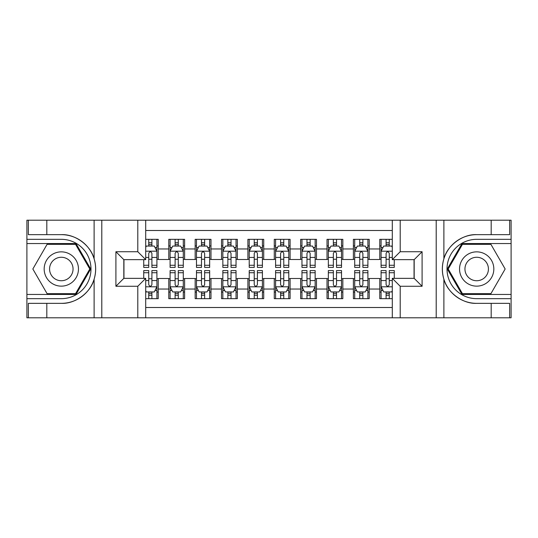 <?xml version="1.0" encoding="UTF-8"?>
<svg xmlns="http://www.w3.org/2000/svg" width="538" height="538" viewBox="0 0 538 538"><rect width="100%" height="100%" fill="white"/><g stroke="black" fill="none" stroke-linecap="round" stroke-linejoin="round"><path stroke-width="0.81" d="M145.711 317.79L392.289 317.79L392.289 278.361L414.179 278.361L414.179 259.639L392.289 259.639L392.289 220.21L145.711 220.21L145.711 259.639L123.821 259.639L123.821 278.361L145.711 278.361L145.711 317.79L46.813 317.79L46.813 303.351L61.319 303.351C75.179 304.051 90.666 292.652 94.116 279.202C96.127 272.41 96.127 265.604 94.116 258.798C90.666 245.348 75.179 233.949 61.319 234.649L46.813 234.649L46.813 220.21L26.9 220.21L26.9 294.447L76.013 294.447L90.7 269L76.013 243.553L26.9 243.553M392.289 239.329L379.767 239.329L379.767 248.959L369.216 248.959L369.216 259.504L379.767 259.504L379.767 248.959M369.216 248.959L369.216 239.329L353.392 239.329L353.392 248.959L342.841 248.959L342.841 259.504L353.392 259.504L353.392 248.959M342.841 248.959L342.841 239.329L327.017 239.329L327.017 248.959L316.472 248.959L316.472 259.504L327.017 259.504L327.017 248.959M316.472 248.959L316.472 239.329L300.648 239.329L300.648 248.959L290.096 248.959L290.096 259.504L300.648 259.504L300.648 248.959M290.096 248.959L290.096 239.329L274.272 239.329L274.272 248.959L263.728 248.959L263.728 259.504L274.272 259.504L274.272 248.959M263.728 248.959L263.728 239.329L247.904 239.329L247.904 248.959L237.352 248.959L237.352 259.504L247.904 259.504L247.904 248.959M237.352 248.959L237.352 239.329L221.528 239.329L221.528 248.959L210.983 248.959L210.983 259.504L221.528 259.504L221.528 248.959M210.983 248.959L210.983 239.329L195.159 239.329L195.159 248.959L184.608 248.959L184.608 259.504L195.159 259.504L195.159 248.959M184.608 248.959L184.608 239.329L168.784 239.329L168.784 259.504L158.233 259.504L158.233 239.329L145.711 239.329M145.711 298.671L158.233 298.671L158.233 278.496L168.784 278.496L168.784 298.671L184.608 298.671L184.608 278.496L195.159 278.496L195.159 289.041L184.608 289.041M195.159 289.041L195.159 298.671L210.983 298.671L210.983 278.496L221.528 278.496L221.528 289.041L210.983 289.041M221.528 289.041L221.528 298.671L237.352 298.671L237.352 278.496L247.904 278.496L247.904 289.041L237.352 289.041M247.904 289.041L247.904 298.671L263.728 298.671L263.728 278.496L274.272 278.496L274.272 289.041L263.728 289.041M274.272 289.041L274.272 298.671L290.096 298.671L290.096 278.496L300.648 278.496L300.648 289.041L290.096 289.041M300.648 289.041L300.648 298.671L316.472 298.671L316.472 278.496L327.017 278.496L327.017 289.041L316.472 289.041M327.017 289.041L327.017 298.671L342.841 298.671L342.841 278.496L353.392 278.496L353.392 289.041L342.841 289.041M353.392 289.041L353.392 298.671L369.216 298.671L369.216 278.496L379.767 278.496L379.767 289.041L369.216 289.041M392.289 230.499L145.711 230.499M145.711 307.501L392.289 307.501M379.767 289.041L379.767 298.671L392.289 298.671M123.948 259.639L123.948 278.361M414.052 278.361L414.052 259.639M148.744 245.927L151.904 245.927M156.914 245.927L158.233 245.927M148.744 259.242L151.904 259.242M156.914 259.242L158.233 259.242M148.744 278.758L151.904 278.758M156.914 278.758L158.233 278.758M148.744 292.073L151.904 292.073M156.914 292.073L158.233 292.073M168.784 259.242L170.102 259.242M175.112 259.242L178.28 259.242M183.29 259.242L184.608 259.242M168.784 245.927L170.102 245.927M175.112 245.927L178.28 245.927M183.29 245.927L184.608 245.927M168.784 278.758L170.102 278.758M175.112 278.758L178.28 278.758M183.29 278.758L184.608 278.758M168.784 292.073L170.102 292.073M175.112 292.073L178.28 292.073M183.29 292.073L184.608 292.073M195.159 278.758L196.478 278.758M201.488 278.758L204.648 278.758M209.659 278.758L210.983 278.758M195.159 292.073L196.478 292.073M201.488 292.073L204.648 292.073M209.659 292.073L210.983 292.073M195.159 245.927L196.478 245.927M201.488 245.927L204.648 245.927M209.659 245.927L210.983 245.927M195.159 259.242L196.478 259.242M201.488 259.242L204.648 259.242M209.659 259.242L210.983 259.242M221.528 278.758L222.846 278.758M227.856 278.758L231.024 278.758M236.034 278.758L237.352 278.758M221.528 292.073L222.846 292.073M227.856 292.073L231.024 292.073M236.034 292.073L237.352 292.073M221.528 245.927L222.846 245.927M227.856 245.927L231.024 245.927M236.034 245.927L237.352 245.927M221.528 259.242L222.846 259.242M227.856 259.242L231.024 259.242M236.034 259.242L237.352 259.242M247.904 278.758L249.222 278.758M254.232 278.758L257.399 278.758M262.409 278.758L263.728 278.758M247.904 292.073L249.222 292.073M254.232 292.073L257.399 292.073M262.409 292.073L263.728 292.073M247.904 245.927L249.222 245.927M254.232 245.927L257.399 245.927M262.409 245.927L263.728 245.927M247.904 259.242L249.222 259.242M254.232 259.242L257.399 259.242M262.409 259.242L263.728 259.242M274.272 278.758L275.591 278.758M280.601 278.758L283.768 278.758M288.778 278.758L290.096 278.758M274.272 292.073L275.591 292.073M280.601 292.073L283.768 292.073M288.778 292.073L290.096 292.073M274.272 245.927L275.591 245.927M280.601 245.927L283.768 245.927M288.778 245.927L290.096 245.927M274.272 259.242L275.591 259.242M280.601 259.242L283.768 259.242M288.778 259.242L290.096 259.242M300.648 278.758L301.966 278.758M306.976 278.758L310.144 278.758M315.154 278.758L316.472 278.758M300.648 292.073L301.966 292.073M306.976 292.073L310.144 292.073M315.154 292.073L316.472 292.073M300.648 245.927L301.966 245.927M306.976 245.927L310.144 245.927M315.154 245.927L316.472 245.927M300.648 259.242L301.966 259.242M306.976 259.242L310.144 259.242M315.154 259.242L316.472 259.242M327.017 278.758L328.341 278.758M333.352 278.758L336.512 278.758M341.522 278.758L342.841 278.758M327.017 292.073L328.341 292.073M333.352 292.073L336.512 292.073M341.522 292.073L342.841 292.073M327.017 245.927L328.341 245.927M333.352 245.927L336.512 245.927M341.522 245.927L342.841 245.927M327.017 259.242L328.341 259.242M333.352 259.242L336.512 259.242M341.522 259.242L342.841 259.242M353.392 278.758L354.71 278.758M359.72 278.758L362.888 278.758M367.898 278.758L369.216 278.758M353.392 292.073L354.71 292.073M359.72 292.073L362.888 292.073M367.898 292.073L369.216 292.073M353.392 245.927L354.71 245.927M359.72 245.927L362.888 245.927M367.898 245.927L369.216 245.927M353.392 259.242L354.71 259.242M359.72 259.242L362.888 259.242M367.898 259.242L369.216 259.242M379.767 278.758L381.086 278.758M386.096 278.758L389.256 278.758M379.767 292.073L381.086 292.073M386.096 292.073L389.256 292.073M379.767 245.927L381.086 245.927M386.096 245.927L389.256 245.927M379.767 259.242L381.086 259.242M386.096 259.242L389.256 259.242M151.904 242.759L148.744 242.759M143.733 265.268L143.733 267.42L148.744 267.42L148.744 265.268L143.733 265.268L143.733 259.639M155.005 247.507L156.914 247.507L156.914 267.42L151.904 267.42L151.904 253.311C150.855 251.28 149.799 251.28 148.744 253.311L148.744 265.268M156.914 247.507L156.914 239.329M156.914 251.333L154.278 246.054L146.37 246.054L145.711 247.372M148.744 246.054L148.744 239.329M151.904 239.329L151.904 246.054M148.744 295.241L151.904 295.241M145.711 290.628L146.37 291.946L154.278 291.946L156.914 286.667L156.914 270.58L151.904 270.58L151.904 272.732L156.914 272.732M156.914 286.667L156.914 298.671M143.733 278.361L143.733 270.58L148.744 270.58L148.744 284.689C149.793 286.72 150.848 286.72 151.904 284.689L151.904 272.732M151.904 291.946L151.904 298.671M148.744 298.671L148.744 291.946M69.886 254.151A17.142 17.142 0 0 0 46.47 260.426A17.142 17.142 0 0 0 52.744 283.849A17.142 17.142 0 0 0 76.161 277.574A17.142 17.142 0 0 0 69.886 254.151M67.183 258.839A11.735 11.735 0 0 0 51.15 263.129A11.735 11.735 0 0 0 55.448 279.161A11.735 11.735 0 0 0 71.48 274.871A11.735 11.735 0 0 0 67.183 258.839M75.555 293.661L47.082 293.661L32.845 269L47.082 244.339L75.555 244.339L89.792 269L75.555 293.661M485.256 254.151A17.142 17.142 0 0 0 461.839 260.426A17.142 17.142 0 0 0 468.114 283.849A17.142 17.142 0 0 0 491.53 277.574A17.142 17.142 0 0 0 485.256 254.151M482.552 258.839A11.735 11.735 0 0 0 466.52 263.129A11.735 11.735 0 0 0 470.817 279.161A11.735 11.735 0 0 0 486.85 274.871A11.735 11.735 0 0 0 482.552 258.839M490.918 293.661L462.445 293.661L448.208 269L462.445 244.339L490.918 244.339L505.155 269L490.918 293.661M137.795 317.79L137.795 286.277L115.905 286.277L115.905 251.723L137.795 251.723L137.795 220.21L101.796 220.21L101.796 317.79M94.116 258.798L94.116 220.21L46.813 220.21M46.813 317.79L26.9 317.79L26.9 294.447M26.9 298.671L61.319 298.671A29.671 29.671 0 0 0 90.983 269A29.671 29.671 0 0 0 61.319 239.329L26.9 239.329M61.319 303.351A34.351 34.351 0 0 0 95.663 269A34.351 34.351 0 0 0 61.319 234.649M94.116 220.21L101.796 220.21M137.795 220.21L145.711 220.21M46.813 303.351L28.353 303.351L28.353 317.79M46.813 234.649L28.353 234.649L28.353 220.21M137.795 286.277L145.711 278.361M115.905 286.277L123.821 278.361M115.905 251.723L123.821 259.639M137.795 251.723L145.711 259.639M392.289 220.21L491.187 220.21L491.187 234.649L476.681 234.649C462.821 233.949 447.334 245.348 443.884 258.798C441.873 265.59 441.873 272.396 443.884 279.202C447.334 292.652 462.821 304.051 476.681 303.351L491.187 303.351L491.187 317.79L511.1 317.79L511.1 243.553L461.987 243.553L447.3 269L461.987 294.447L511.1 294.447M400.205 220.21L400.205 251.723L422.095 251.723L422.095 286.277L400.205 286.277L400.205 317.79L436.204 317.79L436.204 220.21M443.884 279.202L443.884 317.79L491.187 317.79M491.187 220.21L511.1 220.21L511.1 243.553M511.1 239.329L476.681 239.329A29.671 29.671 0 0 0 447.017 269A29.671 29.671 0 0 0 476.681 298.671L511.1 298.671M476.681 234.649A34.351 34.351 0 0 0 442.337 269A34.351 34.351 0 0 0 476.681 303.351M443.884 317.79L436.204 317.79M400.205 317.79L392.289 317.79M491.187 234.649L509.647 234.649L509.647 220.21M491.187 303.351L509.647 303.351L509.647 317.79M400.205 251.723L392.289 259.639M422.095 251.723L414.179 259.639M422.095 286.277L414.179 278.361M400.205 286.277L392.289 278.361M178.28 242.759L175.112 242.759M183.29 265.268L178.28 265.268L178.28 267.42L183.29 267.42L183.29 251.333L180.654 246.054L172.738 246.054L170.102 251.333L170.102 267.42L175.112 267.42L175.112 265.268L170.102 265.268M170.102 251.333L170.102 239.329M183.29 251.333L183.29 239.329M175.112 246.054L175.112 239.329M178.28 239.329L178.28 246.054M178.28 265.268L178.28 253.311C177.224 251.28 176.168 251.28 175.112 253.311L175.112 265.268M204.648 242.759L201.488 242.759M209.659 265.268L204.648 265.268L204.648 267.42L209.659 267.42L209.659 251.333L207.022 246.054L199.114 246.054L196.478 251.333L196.478 267.42L201.488 267.42L201.488 265.268L196.478 265.268M196.478 251.333L196.478 239.329M209.659 251.333L209.659 239.329M201.488 246.054L201.488 239.329M204.648 239.329L204.648 246.054M204.648 265.268L204.648 253.311C203.599 251.28 202.544 251.28 201.488 253.311L201.488 265.268M231.024 242.759L227.856 242.759M236.034 265.268L231.024 265.268L231.024 267.42L236.034 267.42L236.034 251.333L233.398 246.054L225.483 246.054L222.846 251.333L222.846 267.42L227.856 267.42L227.856 265.268L222.846 265.268M222.846 251.333L222.846 239.329M236.034 251.333L236.034 239.329M227.856 246.054L227.856 239.329M231.024 239.329L231.024 246.054M231.024 265.268L231.024 253.311C229.968 251.28 228.912 251.28 227.856 253.311L227.856 265.268M257.399 242.759L254.232 242.759M262.409 265.268L257.399 265.268L257.399 267.42L262.409 267.42L262.409 251.333L259.767 246.054L251.858 246.054L249.222 251.333L249.222 267.42L254.232 267.42L254.232 265.268L249.222 265.268M249.222 251.333L249.222 239.329M262.409 251.333L262.409 239.329M254.232 246.054L254.232 239.329M257.399 239.329L257.399 246.054M257.399 265.268L257.399 253.311C256.344 251.28 255.288 251.28 254.232 253.311L254.232 265.268M175.112 295.241L178.28 295.241M170.102 272.732L175.112 272.732L175.112 270.58L170.102 270.58L170.102 286.667L172.738 291.946L180.654 291.946L183.29 286.667L183.29 270.58L178.28 270.58L178.28 272.732L183.29 272.732M183.29 286.667L183.29 298.671M170.102 286.667L170.102 298.671M178.28 291.946L178.28 298.671M175.112 298.671L175.112 291.946M175.112 272.732L175.112 284.689C176.168 286.72 177.224 286.72 178.28 284.689L178.28 272.732M201.488 295.241L204.648 295.241M196.478 272.732L201.488 272.732L201.488 270.58L196.478 270.58L196.478 286.667L199.114 291.946L207.022 291.946L209.659 286.667L209.659 270.58L204.648 270.58L204.648 272.732L209.659 272.732M209.659 286.667L209.659 298.671M196.478 286.667L196.478 298.671M204.648 291.946L204.648 298.671M201.488 298.671L201.488 291.946M201.488 272.732L201.488 284.689C202.537 286.72 203.593 286.72 204.648 284.689L204.648 272.732M227.856 295.241L231.024 295.241M222.846 272.732L227.856 272.732L227.856 270.58L222.846 270.58L222.846 286.667L225.483 291.946L233.398 291.946L236.034 286.667L236.034 270.58L231.024 270.58L231.024 272.732L236.034 272.732M236.034 286.667L236.034 298.671M222.846 286.667L222.846 298.671M231.024 291.946L231.024 298.671M227.856 298.671L227.856 291.946M227.856 272.732L227.856 284.689C228.912 286.72 229.968 286.72 231.024 284.689L231.024 272.732M254.232 295.241L257.399 295.241M249.222 272.732L254.232 272.732L254.232 270.58L249.222 270.58L249.222 286.667L251.858 291.946L259.767 291.946L262.409 286.667L262.409 270.58L257.399 270.58L257.399 272.732L262.409 272.732M262.409 286.667L262.409 298.671M249.222 286.667L249.222 298.671M257.399 291.946L257.399 298.671M254.232 298.671L254.232 291.946M254.232 272.732L254.232 284.689C255.288 286.72 256.337 286.72 257.399 284.689L257.399 272.732M283.768 242.759L280.601 242.759M288.778 265.268L283.768 265.268L283.768 267.42L288.778 267.42L288.778 251.333L286.142 246.054L278.233 246.054L275.591 251.333L275.591 267.42L280.601 267.42L280.601 265.268L275.591 265.268M275.591 251.333L275.591 239.329M288.778 251.333L288.778 239.329M280.601 246.054L280.601 239.329M283.768 239.329L283.768 246.054M283.768 265.268L283.768 253.311C282.712 251.28 281.663 251.28 280.601 253.311L280.601 265.268M280.601 295.241L283.768 295.241M275.591 272.732L280.601 272.732L280.601 270.58L275.591 270.58L275.591 286.667L278.233 291.946L286.142 291.946L288.778 286.667L288.778 270.58L283.768 270.58L283.768 272.732L288.778 272.732M288.778 286.667L288.778 298.671M275.591 286.667L275.591 298.671M283.768 291.946L283.768 298.671M280.601 298.671L280.601 291.946M280.601 272.732L280.601 284.689C281.656 286.72 282.712 286.72 283.768 284.689L283.768 272.732M310.144 242.759L306.976 242.759M315.154 265.268L310.144 265.268L310.144 267.42L315.154 267.42L315.154 251.333L312.517 246.054L304.602 246.054L301.966 251.333L301.966 267.42L306.976 267.42L306.976 265.268L301.966 265.268M301.966 251.333L301.966 239.329M315.154 251.333L315.154 239.329M306.976 246.054L306.976 239.329M310.144 239.329L310.144 246.054M310.144 265.268L310.144 253.311C309.088 251.28 308.032 251.28 306.976 253.311L306.976 265.268M306.976 295.241L310.144 295.241M301.966 272.732L306.976 272.732L306.976 270.58L301.966 270.58L301.966 286.667L304.602 291.946L312.517 291.946L315.154 286.667L315.154 270.58L310.144 270.58L310.144 272.732L315.154 272.732M315.154 286.667L315.154 298.671M301.966 286.667L301.966 298.671M310.144 291.946L310.144 298.671M306.976 298.671L306.976 291.946M306.976 272.732L306.976 284.689C308.032 286.72 309.088 286.72 310.144 284.689L310.144 272.732M336.512 242.759L333.352 242.759M341.522 265.268L336.512 265.268L336.512 267.42L341.522 267.42L341.522 251.333L338.886 246.054L330.978 246.054L328.341 251.333L328.341 267.42L333.352 267.42L333.352 265.268L328.341 265.268M328.341 251.333L328.341 239.329M341.522 251.333L341.522 239.329M333.352 246.054L333.352 239.329M336.512 239.329L336.512 246.054M336.512 265.268L336.512 253.311C335.463 251.28 334.407 251.28 333.352 253.311L333.352 265.268M333.352 295.241L336.512 295.241M328.341 272.732L333.352 272.732L333.352 270.58L328.341 270.58L328.341 286.667L330.978 291.946L338.886 291.946L341.522 286.667L341.522 270.58L336.512 270.58L336.512 272.732L341.522 272.732M341.522 286.667L341.522 298.671M328.341 286.667L328.341 298.671M336.512 291.946L336.512 298.671M333.352 298.671L333.352 291.946M333.352 272.732L333.352 284.689C334.401 286.72 335.456 286.72 336.512 284.689L336.512 272.732M362.888 242.759L359.72 242.759M367.898 265.268L362.888 265.268L362.888 267.42L367.898 267.42L367.898 251.333L365.262 246.054L357.346 246.054L354.71 251.333L354.71 267.42L359.72 267.42L359.72 265.268L354.71 265.268M354.71 251.333L354.71 239.329M367.898 251.333L367.898 239.329M359.72 246.054L359.72 239.329M362.888 239.329L362.888 246.054M362.888 265.268L362.888 253.311C361.832 251.28 360.776 251.28 359.72 253.311L359.72 265.268M359.72 295.241L362.888 295.241M354.71 272.732L359.72 272.732L359.72 270.58L354.71 270.58L354.71 286.667L357.346 291.946L365.262 291.946L367.898 286.667L367.898 270.58L362.888 270.58L362.888 272.732L367.898 272.732M367.898 286.667L367.898 298.671M354.71 286.667L354.71 298.671M362.888 291.946L362.888 298.671M359.72 298.671L359.72 291.946M359.72 272.732L359.72 284.689C360.776 286.72 361.832 286.72 362.888 284.689L362.888 272.732M389.256 242.759L386.096 242.759M392.289 247.372L391.63 246.054L383.722 246.054L381.086 251.333L381.086 267.42L386.096 267.42L386.096 265.268L381.086 265.268M381.086 251.333L381.086 239.329M394.267 259.639L394.267 267.42L389.256 267.42L389.256 253.311C388.207 251.28 387.152 251.28 386.096 253.311L386.096 265.268M386.096 246.054L386.096 239.329M389.256 239.329L389.256 246.054M386.096 295.241L389.256 295.241M394.267 272.732L394.267 270.58L389.256 270.58L389.256 272.732L394.267 272.732L394.267 278.361M382.995 290.493L381.086 290.493L381.086 270.58L386.096 270.58L386.096 284.689C387.145 286.72 388.201 286.72 389.256 284.689L389.256 272.732M381.086 290.493L381.086 298.671M381.086 286.667L383.722 291.946L391.63 291.946L392.289 290.628M389.256 291.946L389.256 298.671M386.096 298.671L386.096 291.946M168.784 289.041L158.233 289.041M168.784 248.959L158.233 248.959M156.854 251.199L145.711 251.199M156.914 265.268L151.904 265.268M148.744 257.44L145.711 257.44M156.914 257.44L151.904 257.44M151.904 244.44L148.744 244.44M145.711 286.801L156.854 286.801M156.914 290.493L155.005 290.493M143.733 272.732L148.744 272.732M151.904 280.56L156.914 280.56M145.711 280.56L148.744 280.56M148.744 293.56L151.904 293.56M94.116 317.79L94.116 279.202M443.884 220.21L443.884 258.798M183.223 251.199L170.169 251.199M170.102 247.507L172.012 247.507M181.38 247.507L183.29 247.507M175.112 257.44L170.102 257.44M183.29 257.44L178.28 257.44M178.28 244.44L175.112 244.44M209.598 251.199L196.538 251.199M196.478 247.507L198.387 247.507M207.749 247.507L209.659 247.507M201.488 257.44L196.478 257.44M209.659 257.44L204.648 257.44M204.648 244.44L201.488 244.44M235.967 251.199L222.914 251.199M222.846 247.507L224.763 247.507M234.124 247.507L236.034 247.507M227.856 257.44L222.846 257.44M236.034 257.44L231.024 257.44M231.024 244.44L227.856 244.44M262.342 251.199L249.289 251.199M249.222 247.507L251.132 247.507M260.493 247.507L262.409 247.507M254.232 257.44L249.222 257.44M262.409 257.44L257.399 257.44M257.399 244.44L254.232 244.44M170.169 286.801L183.223 286.801M183.29 290.493L181.38 290.493M172.012 290.493L170.102 290.493M178.28 280.56L183.29 280.56M170.102 280.56L175.112 280.56M175.112 293.56L178.28 293.56M196.538 286.801L209.598 286.801M209.659 290.493L207.749 290.493M198.387 290.493L196.478 290.493M204.648 280.56L209.659 280.56M196.478 280.56L201.488 280.56M201.488 293.56L204.648 293.56M222.914 286.801L235.967 286.801M236.034 290.493L234.124 290.493M224.763 290.493L222.846 290.493M231.024 280.56L236.034 280.56M222.846 280.56L227.856 280.56M227.856 293.56L231.024 293.56M249.289 286.801L262.342 286.801M262.409 290.493L260.493 290.493M251.132 290.493L249.222 290.493M257.399 280.56L262.409 280.56M249.222 280.56L254.232 280.56M254.232 293.56L257.399 293.56M288.711 251.199L275.658 251.199M275.591 247.507L277.507 247.507M286.868 247.507L288.778 247.507M280.601 257.44L275.591 257.44M288.778 257.44L283.768 257.44M283.768 244.44L280.601 244.44M275.658 286.801L288.711 286.801M288.778 290.493L286.868 290.493M277.507 290.493L275.591 290.493M283.768 280.56L288.778 280.56M275.591 280.56L280.601 280.56M280.601 293.56L283.768 293.56M315.086 251.199L302.033 251.199M301.966 247.507L303.876 247.507M313.237 247.507L315.154 247.507M306.976 257.44L301.966 257.44M315.154 257.44L310.144 257.44M310.144 244.44L306.976 244.44M302.033 286.801L315.086 286.801M315.154 290.493L313.237 290.493M303.876 290.493L301.966 290.493M310.144 280.56L315.154 280.56M301.966 280.56L306.976 280.56M306.976 293.56L310.144 293.56M341.462 251.199L328.402 251.199M328.341 247.507L330.251 247.507M339.613 247.507L341.522 247.507M333.352 257.44L328.341 257.44M341.522 257.44L336.512 257.44M336.512 244.44L333.352 244.44M328.402 286.801L341.462 286.801M341.522 290.493L339.613 290.493M330.251 290.493L328.341 290.493M336.512 280.56L341.522 280.56M328.341 280.56L333.352 280.56M333.352 293.56L336.512 293.56M367.831 251.199L354.777 251.199M354.71 247.507L356.62 247.507M365.988 247.507L367.898 247.507M359.72 257.44L354.71 257.44M367.898 257.44L362.888 257.44M362.888 244.44L359.72 244.44M354.777 286.801L367.831 286.801M367.898 290.493L365.988 290.493M356.62 290.493L354.71 290.493M362.888 280.56L367.898 280.56M354.71 280.56L359.72 280.56M359.72 293.56L362.888 293.56M392.289 251.199L381.146 251.199M381.086 247.507L382.995 247.507M394.267 265.268L389.256 265.268M386.096 257.44L381.086 257.44M392.289 257.44L389.256 257.44M389.256 244.44L386.096 244.44M381.146 286.801L392.289 286.801M381.086 272.732L386.096 272.732M389.256 280.56L392.289 280.56M381.086 280.56L386.096 280.56M386.096 293.56L389.256 293.56"/></g></svg>
